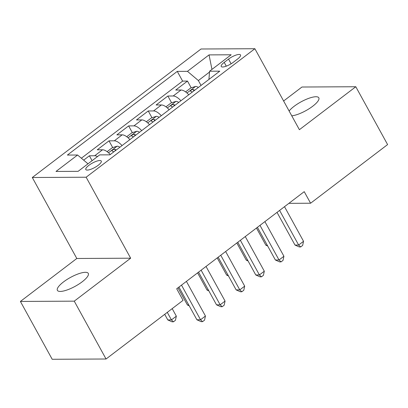 <?xml version="1.0" encoding="UTF-8"?>
<svg xmlns="http://www.w3.org/2000/svg" width="408" height="408" viewBox="0 0 408 408"><rect width="100%" height="100%" fill="white"/><g stroke="black" fill="none" stroke-linecap="round" stroke-linejoin="round"><path stroke-width="0.61" d="M82.146 281.826A17.626 5.018 -28.8 0 0 88.276 273.38A17.626 5.018 -28.8 0 0 63.515 281.923A17.626 5.018 -28.8 0 0 57.385 290.363A17.626 5.018 -28.8 0 0 82.146 281.826M291.766 115.821A17.626 5.018 -28.8 0 0 312.686 106.258A17.626 5.018 -28.8 0 0 318.816 97.813A17.626 5.018 -28.8 0 0 294.056 106.355A17.626 5.018 -28.8 0 0 289.119 111.007M98.201 165.286A8.813 2.509 -28.8 0 0 101.266 161.063A8.813 2.509 -28.8 0 0 88.883 165.337A8.813 2.509 -28.8 0 0 85.818 169.555A8.813 2.509 -28.8 0 0 98.201 165.286M20.4 301.441L74.251 301.155L130.657 258.198L76.806 258.483L20.4 301.441L52.198 359.28L106.049 358.999L183.059 300.349L176.7 288.782L304.23 191.658L310.59 203.225L387.6 144.58L355.801 86.741L301.951 87.021L283.611 100.99M76.806 258.483L32.293 177.506L201.027 49.001L254.878 48.72L86.139 177.22L32.293 177.506M188.761 94.778A11.016 4.906 -127.3 0 0 181.03 90.015L175.715 90.041L187.491 81.08L191.189 87.807M180.912 100.756A11.016 4.906 -127.3 0 0 173.181 95.992L167.867 96.018L171.569 102.75M167.867 96.018L156.096 104.983L161.41 104.958A11.016 4.906 -127.3 0 1 169.141 109.721M149.522 124.659A11.016 4.906 -127.3 0 0 141.79 119.901L136.476 119.927L148.247 110.961L151.949 117.693M129.902 139.602A11.016 4.906 -127.3 0 0 122.171 134.839L116.856 134.869L128.627 125.904L132.33 132.631M110.277 154.545A11.016 4.906 -127.3 0 0 102.546 149.782L97.237 149.812L109.007 140.847L112.705 147.574M228.531 59.099L224.211 62.383A8.537 2.433 -28.8 0 0 221.243 66.473A8.537 2.433 -28.8 0 0 233.238 62.337L237.553 59.048A8.537 2.433 -28.8 0 0 240.526 54.963A8.537 2.433 -28.8 0 0 228.531 59.099L231.106 63.786M209.513 72.068L198.37 80.554L187.461 71.334L177.271 71.385L67.397 155.06L77.586 155.009L56.003 171.442L78.127 171.329L99.705 154.892L109.895 154.836L219.769 71.165L209.579 71.216L208.932 79.417M187.461 71.334L209.044 54.896L231.163 54.779L209.579 71.216M187.491 81.08L182.616 81.105L81.371 158.207M97.522 156.555A11.016 4.906 52.7 0 0 94.702 155.759L89.388 155.79L83.666 160.145M109.007 140.847L114.322 140.816A11.016 4.906 52.7 0 1 122.053 145.579M128.627 125.904L133.941 125.873A11.016 4.906 52.7 0 1 141.673 130.636M148.247 110.961L153.561 110.935A11.016 4.906 52.7 0 1 161.293 115.694M201.042 85.425L198.37 80.554M74.251 301.155L106.049 358.999M130.657 258.198L86.139 177.22M254.878 48.72L299.395 129.698L355.801 86.741M288.89 203.342L310.59 203.225M182.616 81.105L177.271 71.385M89.388 155.79L92.086 160.696M77.586 155.009L87.995 163.812M211.961 69.401L209.044 54.896M277.032 212.374L295.004 245.065L298.641 245.045L279.602 210.416M303.547 241.312L302.639 245.443L300.676 246.937L298.641 245.045L303.547 241.312L284.509 206.678M300.676 246.937L299.222 246.947L295.004 245.065M185.599 91.892L190.801 87.929L195.677 86.419A7.298 3.249 52.7 0 1 198.354 87.47M256.454 228.041L265.894 245.218L267.25 245.213M194.631 90.311A7.298 3.249 -127.3 0 0 193.193 89.536C191.082 89.76 190.296 90.357 190.842 91.331A7.298 3.249 52.7 0 1 192.275 92.101M190.48 91.061L190.842 91.331M267.694 246.019L265.894 245.218M257.412 227.312L275.385 260.008L279.021 259.988L259.983 225.354M283.927 256.255L283.019 260.386L281.056 261.88L279.021 259.988L283.927 256.255L264.889 221.621M281.056 261.88L279.602 261.89L275.385 260.008M237.793 242.255L255.765 274.951L259.401 274.931L240.363 240.297M264.308 271.192L263.4 275.329L261.436 276.823L259.401 274.931L264.308 271.192L245.269 236.564M261.436 276.823L259.978 276.828L255.765 274.951M218.173 257.198L236.145 289.889L239.782 289.874L220.743 255.24M244.688 286.135L243.775 290.272L241.816 291.766L239.782 289.874L244.688 286.135L225.649 251.506M241.816 291.766L240.358 291.771L236.145 289.889M198.548 272.141L216.52 304.832L220.162 304.812L201.124 270.183M225.068 301.079L224.155 305.215L222.197 306.709L220.162 304.812L225.068 301.079L206.025 266.444M222.197 306.709L220.738 306.714L216.52 304.832M165.98 106.83L171.181 102.867L176.052 101.362A7.298 3.249 52.7 0 1 178.735 102.413M236.834 242.984L246.274 260.161L247.631 260.151M175.006 105.249A7.298 3.249 -127.3 0 0 173.573 104.479C171.462 104.703 170.677 105.3 171.222 106.274A7.298 3.249 52.7 0 1 172.655 107.044M170.86 106.004L171.222 106.274M248.074 260.962L246.274 260.161M146.355 121.773L151.562 117.81L156.432 116.3A7.298 3.249 52.7 0 1 159.115 117.356M217.214 257.927L226.654 275.104L228.011 275.094M155.387 120.192A7.298 3.249 -127.3 0 0 153.954 119.422C151.842 119.646 151.057 120.243 151.597 121.212A7.298 3.249 52.7 0 1 153.036 121.987M151.235 120.947L151.597 121.212M228.454 275.905L226.654 275.104M126.735 136.716L131.942 132.753L136.813 131.243A7.298 3.249 52.7 0 1 139.495 132.294M197.594 272.87L207.035 290.042L208.386 290.037M135.767 135.135A7.298 3.249 -127.3 0 0 134.334 134.365C132.223 134.584 131.437 135.186 131.978 136.155A7.298 3.249 52.7 0 1 133.411 136.93M131.616 135.889L131.978 136.155M208.835 290.848L207.035 290.042M107.115 151.659L112.317 147.696L117.193 146.186A7.298 3.249 52.7 0 1 119.876 147.237M177.975 287.813L187.415 304.985L188.766 304.98M116.147 150.078A7.298 3.249 -127.3 0 0 114.714 149.303C112.598 149.527 111.817 150.124 112.358 151.098A7.298 3.249 52.7 0 1 113.791 151.868M111.996 150.833L112.358 151.098M189.215 305.786L187.415 304.985M178.928 287.084L196.901 319.775L200.542 319.755L181.504 285.126M205.448 316.022L204.536 320.153L202.572 321.647L200.542 319.755L205.448 316.022L186.405 281.387M202.572 321.647L201.119 321.657L196.901 319.775M164.715 314.323L167.795 319.928L171.431 319.908L176.338 316.175L172.191 308.627M167.285 312.365L171.431 319.908L173.466 321.8L172.013 321.81L167.795 319.928M176.338 316.175L175.43 320.305L173.466 321.8M173.181 95.992L181.03 90.015M94.702 155.759L102.546 149.782M114.322 140.816L122.171 134.839M133.941 125.873L141.79 119.901M153.561 110.935L161.41 104.958M226.287 66.157L224.211 62.383M195.554 86.455L186.971 92.993M193.917 90.851L193.193 89.536M175.93 101.398L167.346 107.931M174.298 105.794L173.573 104.479M156.31 116.341L147.727 122.874M154.678 120.732L153.954 119.422M136.69 131.279L128.107 137.817M135.058 135.675L134.334 134.365M117.071 146.222L108.487 152.76M115.433 150.618L114.714 149.303"/></g></svg>
